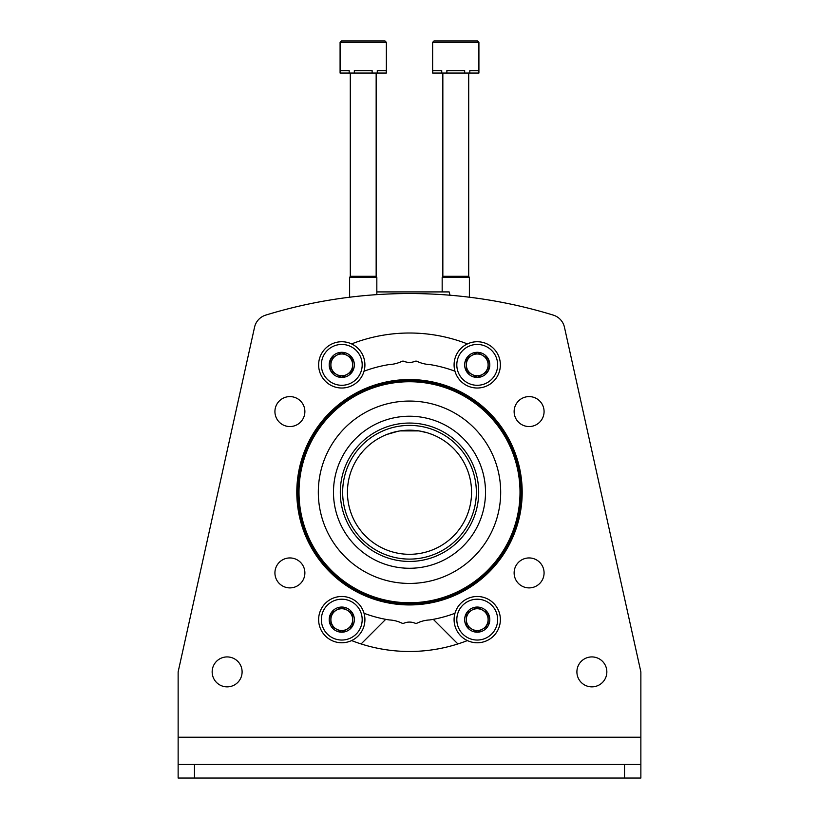 <?xml version="1.0" encoding="UTF-8"?>
<svg xmlns="http://www.w3.org/2000/svg" width="819" height="819" viewBox="0 0 819 819"><rect width="100%" height="100%" fill="white"/><g stroke="black" fill="none" stroke-linecap="round" stroke-linejoin="round"><path stroke-width="1.23" d="M409.5 554.309A62.06 62.06 0 0 0 463.247 461.22A62.06 62.06 0 0 0 355.753 461.22A62.06 62.06 0 0 0 409.5 554.309M396.15 431.644L386.875 434.459L398.106 431.244M400.041 430.907L407.657 430.21L400.041 430.907M419.021 430.917L426.822 432.657M432.115 434.459L427.764 432.934M418.949 430.907L400.092 430.907M386.875 434.459L392.188 432.647L386.875 434.459M361.097 643.949L385.258 619.788A16.329 16.329 0 0 1 385.729 619.338M457.903 643.949L433.742 619.788A16.329 16.329 0 0 0 433.271 619.338M409.5 416.226A76.024 76.024 0 0 1 475.337 530.262A76.024 76.024 0 0 1 343.663 530.262A76.024 76.024 0 0 1 409.5 416.226M409.5 425.399A66.851 66.851 0 0 1 467.393 525.675A66.851 66.851 0 0 1 351.607 525.675A66.851 66.851 0 0 1 409.5 425.399M409.5 423.054A69.185 69.185 0 0 1 469.42 526.842A69.185 69.185 0 0 1 349.58 526.842A69.185 69.185 0 0 1 409.5 423.054M450.03 295.229L449.14 291.912L376.832 291.912M386.363 42.312L385.002 40.95L341.451 40.95L340.09 42.312L386.363 42.312L386.363 73.065L386.169 70.618L377.272 70.618L377.272 73.065L372.123 73.065L372.123 70.618L354.33 70.618L354.33 73.065L349.181 73.065L349.181 70.618L340.284 70.618L340.09 73.065L340.09 42.312L341.451 40.95L376.832 40.95M386.169 73.065L377.272 73.065M372.123 73.065L354.33 73.065M349.181 73.065L340.284 73.065M376.156 73.065L376.156 276.31L376.832 277.487L349.621 277.487L349.621 297.215M376.156 276.31L350.297 276.31L349.621 277.487M341.451 40.95L340.09 42.312L341.451 40.95L340.09 42.312L341.451 40.95L340.09 42.312L341.451 40.95L349.621 40.95M478.91 42.312L477.549 40.95L433.998 40.95L432.637 42.312L478.91 42.312L478.91 73.065L478.716 70.618L469.819 70.618L469.819 73.065L464.67 73.065L464.67 70.618L446.877 70.618L446.877 73.065L441.728 73.065L441.728 70.618L432.831 70.618L432.637 73.065L432.637 42.312L433.998 40.95L469.379 40.95M478.716 73.065L469.819 73.065M464.67 73.065L446.877 73.065M441.728 73.065L432.831 73.065M468.703 73.065L468.703 276.31L469.379 277.487L442.168 277.487L442.168 291.912M468.703 276.31L442.844 276.31L442.168 277.487M500.685 492.25A91.185 91.185 0 0 0 409.5 401.064A91.185 91.185 0 0 0 318.315 492.25A91.185 91.185 0 0 0 409.5 583.435A91.185 91.185 0 0 0 500.685 492.25M178.132 737.223L640.867 737.223L640.867 671.897L564.445 327.201A16.329 16.329 0 0 0 553.296 315.12A489.946 489.946 0 0 0 265.704 315.12A16.329 16.329 0 0 0 254.555 327.201L178.132 671.897L178.132 778.05L640.867 778.05L640.867 764.444L624.528 764.444L624.528 778.05M640.867 737.223L640.867 764.444M178.132 764.444L624.528 764.444M514.127 572.921A14.967 14.967 0 0 1 536.588 559.95A14.967 14.967 0 0 1 536.588 585.882A14.967 14.967 0 0 1 514.127 572.921M514.127 411.578A14.967 14.967 0 0 1 536.588 398.607A14.967 14.967 0 0 1 536.588 424.539A14.967 14.967 0 0 1 514.127 411.578M274.928 572.921A14.967 14.967 0 0 1 297.389 559.95A14.967 14.967 0 0 1 297.389 585.882A14.967 14.967 0 0 1 274.928 572.921M274.928 411.578A14.967 14.967 0 0 1 297.389 398.607A14.967 14.967 0 0 1 297.389 424.539A14.967 14.967 0 0 1 274.928 411.578M564.445 327.201L640.867 671.897M576.904 671.897A14.967 14.967 0 0 1 599.354 658.926A14.967 14.967 0 0 1 599.354 684.858A14.967 14.967 0 0 1 576.904 671.897M212.162 671.897A14.967 14.967 0 0 1 234.613 658.926A14.967 14.967 0 0 1 234.613 684.858A14.967 14.967 0 0 1 212.162 671.897M351.586 343.919A159.234 159.234 0 0 1 467.414 343.919M364.025 371.222A129.289 129.289 0 0 1 389.23 364.557A32.668 32.668 0 0 0 401.812 361.394A2.723 2.723 0 0 1 404.023 361.333A14.425 14.425 0 0 0 414.977 361.333A2.723 2.723 0 0 1 417.188 361.394A32.668 32.668 0 0 0 429.77 364.557A129.289 129.289 0 0 1 454.975 371.222M454.975 613.277A129.289 129.289 0 0 1 429.77 619.942A32.668 32.668 0 0 0 417.188 623.105A2.723 2.723 0 0 1 414.977 623.167A14.425 14.425 0 0 0 404.023 623.167A2.723 2.723 0 0 1 401.812 623.105A32.668 32.668 0 0 0 389.23 619.942A129.289 129.289 0 0 1 364.025 613.277M467.414 640.571A159.234 159.234 0 0 1 351.586 640.571M521.099 492.25A111.599 111.599 0 0 0 353.695 395.597A111.599 111.599 0 0 0 353.695 588.892A111.599 111.599 0 0 0 521.099 492.25A111.599 111.599 0 0 0 353.695 395.597A111.599 111.599 0 0 0 353.695 588.892A111.599 111.599 0 0 0 521.099 492.25M488.114 371.161L477.231 377.446L466.339 371.161L466.339 358.589L477.231 352.303L488.114 358.589L488.114 371.161A12.572 12.572 0 0 1 466.339 371.161A12.572 12.572 0 0 1 477.231 352.303A12.572 12.572 0 0 1 488.114 371.161L488.114 358.589L477.231 352.303L466.339 358.589L466.339 371.161L471.785 374.303A10.893 10.893 0 0 1 471.785 355.446A10.893 10.893 0 0 1 488.114 364.875A10.893 10.893 0 0 1 482.667 374.303L488.114 371.161M477.231 344.451A20.414 20.414 0 0 1 494.911 375.082A20.414 20.414 0 0 1 459.551 375.082A20.414 20.414 0 0 1 477.231 344.451M477.231 341.738A23.137 23.137 0 0 1 497.266 376.443A23.137 23.137 0 0 1 457.186 376.443A23.137 23.137 0 0 1 477.231 341.738M482.667 374.303A10.893 10.893 0 0 1 471.785 374.303L477.231 377.446L482.667 374.303M352.661 371.161L341.769 377.446L330.886 371.161L330.886 358.589L341.769 352.303L352.661 358.589L352.661 371.161A12.572 12.572 0 0 1 330.886 371.161A12.572 12.572 0 0 1 341.769 352.303A12.572 12.572 0 0 1 352.661 371.161L352.661 358.589L341.769 352.303L330.886 358.589L330.886 371.161L336.333 374.303A10.893 10.893 0 0 1 336.333 355.446A10.893 10.893 0 0 1 352.661 364.875A10.893 10.893 0 0 1 347.215 374.303L352.661 371.161M341.769 344.451A20.414 20.414 0 0 1 359.449 375.082A20.414 20.414 0 0 1 324.089 375.082A20.414 20.414 0 0 1 341.769 344.451M341.769 341.738A23.137 23.137 0 0 1 361.814 376.443A23.137 23.137 0 0 1 321.734 376.443A23.137 23.137 0 0 1 341.769 341.738M347.215 374.303A10.893 10.893 0 0 1 336.333 374.303L341.769 377.446L347.215 374.303M352.661 625.911L341.769 632.196L330.886 625.911L330.886 613.339L341.769 607.053L352.661 613.339L352.661 625.911A12.572 12.572 0 0 1 330.886 625.911A12.572 12.572 0 0 1 341.769 607.053A12.572 12.572 0 0 1 352.661 625.911L352.661 613.339L341.769 607.053L330.886 613.339L330.886 625.911L336.333 629.053A10.893 10.893 0 0 1 336.333 610.196A10.893 10.893 0 0 1 352.661 619.625A10.893 10.893 0 0 1 347.215 629.053L352.661 625.911M341.769 599.211A20.414 20.414 0 0 1 359.449 629.831A20.414 20.414 0 0 1 324.089 629.831A20.414 20.414 0 0 1 341.769 599.211M341.769 596.488A23.137 23.137 0 0 1 361.814 631.193A23.137 23.137 0 0 1 321.734 631.193A23.137 23.137 0 0 1 341.769 596.488M347.215 629.053A10.893 10.893 0 0 1 336.333 629.053L341.769 632.196L347.215 629.053M488.114 625.911L477.231 632.196L466.339 625.911L466.339 613.339L477.231 607.053L488.114 613.339L488.114 625.911A12.572 12.572 0 0 1 466.339 625.911A12.572 12.572 0 0 1 477.231 607.053A12.572 12.572 0 0 1 488.114 625.911L488.114 613.339L477.231 607.053L466.339 613.339L466.339 625.911L471.785 629.053A10.893 10.893 0 0 1 471.785 610.196A10.893 10.893 0 0 1 488.114 619.625A10.893 10.893 0 0 1 482.667 629.053L488.114 625.911M477.231 599.211A20.414 20.414 0 0 1 494.911 629.831A20.414 20.414 0 0 1 459.551 629.831A20.414 20.414 0 0 1 477.231 599.211M477.231 596.488A23.137 23.137 0 0 1 497.266 631.193A23.137 23.137 0 0 1 457.186 631.193A23.137 23.137 0 0 1 477.231 596.488M482.667 629.053A10.893 10.893 0 0 1 471.785 629.053L477.231 632.196L482.667 629.053M194.472 764.444L194.472 778.05M522.184 492.25A112.684 112.684 0 0 0 353.153 394.656A112.684 112.684 0 0 0 353.153 589.834A112.684 112.684 0 0 0 522.184 492.25M520.014 492.25A110.514 110.514 0 0 0 354.248 396.539A110.514 110.514 0 0 0 354.248 587.95A110.514 110.514 0 0 0 520.014 492.25M376.832 277.487L376.832 294.635M350.297 73.065L350.297 276.31M469.379 277.487L469.379 297.215M442.844 73.065L442.844 276.31M432.637 42.312L433.998 40.95L432.637 42.312"/></g></svg>
